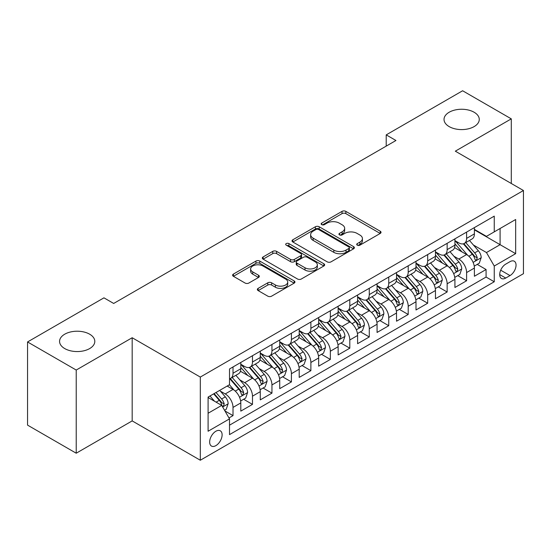 <?xml version="1.0" encoding="UTF-8"?>
<svg xmlns="http://www.w3.org/2000/svg" width="551" height="551" viewBox="0 0 551 551"><rect width="100%" height="100%" fill="white"/><g stroke="black" fill="none" stroke-linecap="round" stroke-linejoin="round"><path stroke-width="0.83" d="M357.262 245.161A1.894 1.095 0 0 0 359.941 245.161L380.238 233.438A2.7 1.563 0 0 0 381.03 232.336A2.7 1.563 0 0 0 380.238 231.234L345.849 211.377A2.7 1.563 0 0 0 342.026 211.377L321.722 223.1A1.894 1.095 0 0 0 321.171 223.871A1.894 1.095 0 0 0 321.722 224.643A1.894 1.095 0 0 0 324.401 224.643L327.025 223.127A8.644 4.993 0 0 1 339.258 223.127L342.123 224.78A8.644 4.993 0 0 1 344.657 228.307A8.644 4.993 0 0 1 342.123 231.84L339.492 233.355A1.894 1.095 0 0 0 338.941 234.127A1.894 1.095 0 0 0 339.492 234.898A1.894 1.095 0 0 0 342.171 234.898L344.795 233.383A8.644 4.993 0 0 1 357.027 233.383L359.893 235.036A8.644 4.993 0 0 1 362.427 238.569A8.644 4.993 0 0 1 359.893 242.096L357.262 243.618A1.894 1.095 0 0 0 356.711 244.389A1.894 1.095 0 0 0 357.262 245.161L357.262 243.618M89.648 334.195A17.618 10.173 0 0 0 70.445 331.991A17.618 10.173 0 0 0 59.57 341.386A17.618 10.173 0 0 0 64.729 348.576A17.618 10.173 0 0 0 83.931 350.787A17.618 10.173 0 0 0 94.806 341.386A17.618 10.173 0 0 0 89.648 334.195M474.101 112.232A17.618 10.173 0 0 0 454.906 110.028A17.618 10.173 0 0 0 444.023 119.422A17.618 10.173 0 0 0 449.189 126.613A17.618 10.173 0 0 0 468.384 128.817A17.618 10.173 0 0 0 479.267 119.422A17.618 10.173 0 0 0 474.101 112.232M215.882 445.628A8.809 5.083 120 0 0 221.64 437.866A8.809 5.083 120 0 0 220.29 430.806A8.809 5.083 120 0 0 215.882 431.24A8.809 5.083 120 0 0 210.131 439.002A8.809 5.083 120 0 0 211.481 446.062A8.809 5.083 120 0 0 215.882 445.628M258.144 288.373A2.7 1.563 0 0 0 257.351 289.482A2.7 1.563 0 0 0 258.144 290.584L267.793 296.156A2.7 1.563 0 0 0 271.615 296.156L294.165 283.138A2.7 1.563 0 0 0 294.95 282.029A2.7 1.563 0 0 0 294.165 280.927L259.769 261.071A2.7 1.563 0 0 0 255.946 261.071L233.404 274.088A2.7 1.563 0 0 0 232.612 275.19A2.7 1.563 0 0 0 233.404 276.299L245.057 283.028A2.7 1.563 0 0 0 248.88 283.028L258.529 277.456A2.7 1.563 0 0 0 259.321 276.354A2.7 1.563 0 0 0 258.529 275.245L252.744 271.912A7.225 4.174 0 0 1 250.629 268.957A7.225 4.174 0 0 1 255.092 265.107A7.225 4.174 0 0 1 262.972 266.009L285.611 279.082A7.225 4.174 0 0 1 287.725 282.029A7.225 4.174 0 0 1 283.269 285.886A7.225 4.174 0 0 1 275.39 284.984L271.615 282.808A2.7 1.563 0 0 0 267.793 282.808L258.144 288.373L258.144 290.584M132.178 337.735L76.217 370.045L27.55 341.951L27.55 425.117L76.217 453.211L132.178 420.902L200.309 460.237L200.309 377.07L132.178 337.735L132.178 420.902M511.287 183.483L511.287 118.858L455.319 151.174L523.45 190.508L200.309 377.07M511.287 118.858L462.62 90.763L386.217 134.878L386.217 146.111M27.55 341.951L103.953 297.836L113.685 303.456L395.949 140.498L386.217 134.878M327.218 261.842A2.7 1.563 0 0 0 331.041 261.842L353.584 248.825A2.7 1.563 0 0 0 354.376 247.723A2.7 1.563 0 0 0 353.584 246.621L319.194 226.764A2.7 1.563 0 0 0 315.372 226.764L292.822 239.781A2.7 1.563 0 0 0 292.03 240.883A2.7 1.563 0 0 0 292.822 241.985L327.218 261.842M286.988 245.567A1.894 1.095 0 0 1 288.91 245.836L288.91 243.59L323.871 263.777A2.7 1.563 0 0 1 324.663 264.879A2.7 1.563 0 0 1 323.871 265.981L301.328 278.999A2.7 1.563 0 0 1 297.506 278.999L263.109 259.142L263.109 256.938A2.7 1.563 0 0 0 262.324 258.04A2.7 1.563 0 0 0 263.109 259.142M263.109 256.938L272.759 251.366A2.7 1.563 0 0 1 276.581 251.366L290.529 259.418A2.7 1.563 0 0 0 294.351 259.418L300.756 255.719A2.7 1.563 0 0 0 301.549 254.617A2.7 1.563 0 0 0 300.756 253.515L286.231 245.133A1.894 1.095 0 0 1 285.68 244.362A1.894 1.095 0 0 1 286.844 243.349A1.894 1.095 0 0 1 288.91 243.59M228.975 417.947L233.018 415.619L224.939 410.956M220.338 391.107L225.228 393.931A11.013 6.357 60 0 1 233.018 407.416L240.801 402.919L240.801 411.122L252.482 404.379L243.625 399.268M239.809 379.866L244.692 382.69A11.013 6.357 60 0 1 252.482 396.176L260.265 391.678L260.265 399.881L271.946 393.138L263.089 388.028M259.273 368.626L264.163 371.45A11.013 6.357 60 0 1 271.946 384.935L279.736 380.438L279.736 388.648L291.417 381.905L282.56 376.788M278.737 357.392L283.627 360.209A11.013 6.357 60 0 1 291.417 373.695L299.2 369.204L299.2 377.407L310.881 370.665L302.024 365.547M298.208 346.152L303.091 348.976A11.013 6.357 60 0 1 310.881 362.462L318.664 357.964L318.664 366.167L330.345 359.424L321.488 354.314M317.672 334.912L322.562 337.735A11.013 6.357 60 0 1 330.345 351.221L338.135 346.724L338.135 354.927L349.809 348.184L340.952 343.073M337.136 323.671L342.026 326.495A11.013 6.357 60 0 1 349.809 339.981L357.599 335.483L357.599 343.693L369.28 336.95L360.423 331.833M356.607 312.438L361.49 315.255A11.013 6.357 60 0 1 369.28 328.74L377.063 324.25L377.063 332.453L388.744 325.71L379.887 320.592M376.071 301.197L380.955 304.021A11.013 6.357 60 0 1 388.744 317.507L396.534 313.009L396.534 321.212L408.208 314.469L399.351 309.359M395.535 289.957L400.425 292.781A11.013 6.357 60 0 1 408.208 306.266L415.998 301.769L415.998 309.972L427.679 303.229L418.822 298.119M414.999 278.716L419.89 281.54A11.013 6.357 60 0 1 427.679 295.026L435.462 290.535L435.462 298.738L447.143 291.996L438.286 286.878M434.47 267.483L439.354 270.3A11.013 6.357 60 0 1 447.143 283.786L454.926 279.295L454.926 287.498L466.607 280.755L466.607 272.552A11.013 6.357 -120 0 0 458.825 259.066L453.934 256.243M457.75 275.638L466.607 280.755M240.801 402.919A11.013 6.357 -120 0 0 233.018 389.433L227.177 386.058M260.265 391.678A11.013 6.357 -120 0 0 252.482 378.193L240.443 371.243M279.736 380.438A11.013 6.357 -120 0 0 271.946 366.952L259.907 360.003M299.2 369.204A11.013 6.357 -120 0 0 291.417 355.719L279.378 348.769M318.664 357.964A11.013 6.357 -120 0 0 310.881 344.478L298.842 337.529M338.135 346.724A11.013 6.357 -120 0 0 330.345 333.238L318.306 326.288M357.599 335.483A11.013 6.357 -120 0 0 349.809 321.998L337.777 315.048M377.063 324.25A11.013 6.357 -120 0 0 369.28 310.764L357.241 303.815M396.534 313.009A11.013 6.357 -120 0 0 388.744 299.524L376.705 292.574M415.998 301.769A11.013 6.357 -120 0 0 408.208 288.283L396.169 281.334M435.462 290.535A11.013 6.357 -120 0 0 427.679 277.043L415.64 270.093M454.926 279.295A11.013 6.357 -120 0 0 447.143 265.809L435.104 258.86M510.019 261.649L505.735 264.122A8.534 4.925 120 0 0 500.163 271.643A8.534 4.925 120 0 0 501.472 278.482A8.534 4.925 120 0 0 505.735 278.055L510.019 275.583A8.534 4.925 120 0 0 515.591 268.061A8.534 4.925 120 0 0 514.283 261.229A8.534 4.925 120 0 0 510.019 261.649M200.309 460.237L523.45 273.675L523.45 190.508M208.099 413.257L221.722 405.391L229.512 418.877L229.512 434.615L494.254 281.768L494.254 266.03L486.464 252.544L473.399 245.002M229.512 418.877L208.099 431.24L208.099 397.071L229.512 384.708L229.512 368.977L494.254 216.13L494.254 231.868L515.66 219.505L515.66 253.667L494.254 266.03M240.801 364.259L244.692 366.505A11.013 6.357 60 0 0 250.202 367.049L257.985 362.558A11.013 6.357 -120 0 0 260.265 357.516L260.265 351.221M260.265 353.019L264.163 355.264A11.013 6.357 60 0 0 269.666 355.815L277.456 351.318A11.013 6.357 -120 0 0 279.736 346.276L279.736 339.981M279.736 341.778L283.627 344.031A11.013 6.357 60 0 0 289.13 344.575L296.92 340.077A11.013 6.357 -120 0 0 299.2 335.036L299.2 328.74M299.2 330.538L303.091 332.79A11.013 6.357 60 0 0 308.601 333.334L316.384 328.837A11.013 6.357 -120 0 0 318.664 323.795L318.664 317.507M318.664 319.305L322.562 321.55A11.013 6.357 60 0 0 328.065 322.094L335.848 317.603A11.013 6.357 -120 0 0 338.135 312.562L338.135 306.266M338.135 308.064L342.026 310.309A11.013 6.357 60 0 0 347.529 310.86L355.319 306.363A11.013 6.357 -120 0 0 357.599 301.321L357.599 295.026M357.599 296.824L361.49 299.076A11.013 6.357 60 0 0 367 299.62L374.783 295.122A11.013 6.357 -120 0 0 377.063 290.081L377.063 283.786M377.063 285.583L380.955 287.836A11.013 6.357 60 0 0 386.465 288.38L394.247 283.882A11.013 6.357 -120 0 0 396.534 278.84L396.534 272.552M396.534 274.35L400.425 276.595A11.013 6.357 60 0 0 405.929 277.139L413.718 272.649A11.013 6.357 -120 0 0 415.998 267.607L415.998 261.312M415.998 263.109L419.89 265.355A11.013 6.357 60 0 0 425.393 265.906L433.182 261.408A11.013 6.357 -120 0 0 435.462 256.367L435.462 250.071M435.462 251.869L439.354 254.121A11.013 6.357 60 0 0 444.864 254.665L452.647 250.168A11.013 6.357 -120 0 0 454.926 245.126L454.926 238.831M229.512 425.172L486.078 277.043L486.078 269.515L474.397 276.258L474.397 268.055A11.013 6.357 -120 0 0 466.607 254.569L454.568 247.619M454.926 240.629L458.825 242.881A11.013 6.357 -120 0 0 464.328 243.425A11.013 6.357 -120 0 0 466.607 238.383L466.607 232.088M464.328 243.425L472.117 238.927A11.013 6.357 -120 0 0 474.397 233.886L474.397 227.597M233.018 366.952L233.018 373.247A11.013 6.357 60 0 1 230.731 378.289A11.013 6.357 60 0 1 229.512 378.737M230.731 378.289L238.521 373.792A11.013 6.357 -120 0 0 240.801 368.75L240.801 362.462M252.482 355.719L252.482 362.007A11.013 6.357 60 0 1 250.202 367.049M271.946 344.478L271.946 350.773A11.013 6.357 60 0 1 269.666 355.815M291.417 333.238L291.417 339.533A11.013 6.357 60 0 1 289.13 344.575M310.881 321.998L310.881 328.293A11.013 6.357 60 0 1 308.601 333.334M330.345 310.764L330.345 317.052A11.013 6.357 60 0 1 328.065 322.094M349.809 299.524L349.809 305.819A11.013 6.357 60 0 1 347.529 310.86M369.28 288.283L369.28 294.578A11.013 6.357 60 0 1 367 299.62M388.744 277.043L388.744 283.338A11.013 6.357 60 0 1 386.465 288.38M408.208 265.809L408.208 272.098A11.013 6.357 60 0 1 405.929 277.139M427.679 254.569L427.679 260.864A11.013 6.357 60 0 1 425.393 265.906M447.143 243.328L447.143 249.624A11.013 6.357 60 0 1 444.864 254.665M447.143 283.786L447.143 291.996M427.679 295.026L427.679 303.229M408.208 306.266L408.208 314.469M388.744 317.507L388.744 325.71M369.28 328.74L369.28 336.95M349.809 339.981L349.809 348.184M330.345 351.221L330.345 359.424M310.881 362.462L310.881 370.665M291.417 373.695L291.417 381.905M271.946 384.935L271.946 393.138M252.482 396.176L252.482 404.379M233.018 407.416L233.018 415.619M221.722 405.391L208.099 397.526M486.464 252.544L500.088 244.678L500.088 228.493L515.66 219.505M474.397 229.843L515.66 253.667M474.397 229.395L486.464 236.358L494.254 231.868M76.217 370.045L76.217 453.211M477.221 264.404L486.078 269.515M486.078 277.043L494.254 281.768M358.019 245.429L359.893 244.348A8.644 4.993 0 0 0 362.427 240.815L362.427 238.569M344.657 228.307L344.657 230.559A8.644 4.993 0 0 1 342.123 234.085L340.249 235.167M380.204 233.459L345.849 213.623A2.7 1.563 0 0 0 342.026 213.623L322.48 224.904M353.549 248.845L319.194 229.009A2.7 1.563 0 0 0 315.372 229.009L292.863 242.006M348.811 248.494A1.894 1.095 0 0 0 349.362 247.723A1.894 1.095 0 0 0 348.811 246.951L318.623 229.519A1.894 1.095 0 0 0 315.943 229.519L313.175 231.124A8.644 4.993 0 0 0 310.64 234.65A8.644 4.993 0 0 0 313.175 238.184L333.81 250.099A8.644 4.993 0 0 0 346.035 250.099L348.811 248.494L348.811 250.746A1.894 1.095 0 0 0 349.362 249.975L349.362 247.723M310.64 234.65L310.64 236.902A8.644 4.993 0 0 0 313.175 240.429L313.175 238.184M348.811 250.746L346.035 252.344A8.644 4.993 0 0 1 333.81 252.344L313.175 240.429M263.151 259.163L272.759 253.612L272.759 251.366M301.549 254.617L301.549 256.869A2.7 1.563 0 0 1 300.756 257.971L294.351 261.663A2.7 1.563 0 0 1 290.529 261.663L276.581 253.612A2.7 1.563 0 0 0 272.759 253.612M288.91 245.836L323.836 266.002M305.006 267.772A7.225 4.174 0 0 0 312.885 268.681A7.225 4.174 0 0 0 317.342 264.824A7.225 4.174 0 0 0 315.227 261.87L307.251 257.269A2.7 1.563 0 0 0 303.429 257.269L297.03 260.96A2.7 1.563 0 0 0 296.238 262.062A2.7 1.563 0 0 0 297.03 263.171L305.006 267.772L305.006 270.024A7.225 4.174 0 0 0 312.885 270.927A7.225 4.174 0 0 0 317.342 267.07L317.342 264.824M296.238 262.062L296.238 264.315A2.7 1.563 0 0 0 297.03 265.417L297.03 263.171M305.006 270.024L297.03 265.417M287.725 282.029L287.725 284.282A7.225 4.174 0 0 1 283.269 288.139A7.225 4.174 0 0 1 275.39 287.229L271.615 285.053A2.7 1.563 0 0 0 267.793 285.053L258.178 290.604M250.629 268.957L250.629 271.209A7.225 4.174 0 0 0 252.744 274.157L252.744 271.912M258.488 277.477L252.744 274.157M294.124 283.159L259.769 263.323A2.7 1.563 0 0 0 255.946 263.323L233.438 276.32M474.232 266.126L479.26 263.22L481.209 257.599A7.294 4.215 -120 0 0 478.364 250.753L469.473 240.456M467.689 255.278L457.144 243.067A21.062 12.156 -120 0 0 454.926 240.753M461.903 251.855L456.008 245.023A17.48 10.09 -120 0 0 454.926 243.845M463.336 243.817L472.331 254.238A7.294 4.215 60 0 1 474.934 259.259L475.465 260.127L476.45 259.989L477.269 257.916A7.294 4.215 -120 0 0 474.666 252.888L465.774 242.592M463.866 243.652L473.529 254.844A3.719 2.149 60 0 1 474.466 256.298L477.269 257.916M454.768 277.367L459.796 274.46L461.738 268.84A7.294 4.215 -120 0 0 458.9 261.994L450.009 251.697M448.225 266.519L437.68 254.307A21.062 12.156 -120 0 0 435.462 251.993M442.439 263.089L436.537 256.263A17.48 10.09 -120 0 0 435.462 255.085M443.872 255.058L452.867 265.472A7.294 4.215 60 0 1 455.47 270.5L456.001 271.368L456.986 271.23L457.805 269.15A7.294 4.215 -120 0 0 455.202 264.129L446.31 253.832M444.402 254.893L454.065 266.078A3.719 2.149 60 0 1 455.002 267.538L457.805 269.15M435.297 288.607L440.332 285.7L442.274 280.08A7.294 4.215 -120 0 0 439.436 273.227L430.538 262.93M428.761 277.759L418.209 265.548A21.062 12.156 -120 0 0 415.998 263.226M422.975 274.329L417.073 267.497A17.48 10.09 -120 0 0 415.998 266.326M424.401 266.298L433.403 276.712A7.294 4.215 60 0 1 435.999 281.74L436.53 282.601L437.515 282.463L438.334 280.39A7.294 4.215 -120 0 0 435.738 275.362L426.839 265.065M424.931 266.126L434.601 277.318A3.719 2.149 60 0 1 435.538 278.772L438.334 280.39M415.833 299.84L420.861 296.941L422.81 291.321A7.294 4.215 -120 0 0 419.965 284.468L411.074 274.171M409.29 288.993L398.745 276.781A21.062 12.156 -120 0 0 396.534 274.467M403.504 285.57L397.608 278.737A17.48 10.09 -120 0 0 396.534 277.566M404.937 277.539L413.932 287.953A7.294 4.215 60 0 1 416.535 292.98L417.066 293.841L418.051 293.704L418.87 291.631A7.294 4.215 -120 0 0 416.267 286.603L407.375 276.306M405.467 277.367L415.13 288.559A3.719 2.149 60 0 1 416.067 290.012L418.87 291.631M396.369 311.081L401.397 308.174L403.346 302.554A7.294 4.215 -120 0 0 400.501 295.708L391.609 285.411M389.826 300.233L379.281 288.021A21.062 12.156 -120 0 0 377.063 285.707M384.04 296.81L378.144 289.978A17.48 10.09 -120 0 0 377.063 288.8M385.473 288.772L394.468 299.193A7.294 4.215 60 0 1 397.071 304.214L397.602 305.082L398.587 304.944L399.406 302.871A7.294 4.215 -120 0 0 396.803 297.843L387.911 287.546M386.003 288.607L395.666 299.799A3.719 2.149 60 0 1 396.603 301.252L399.406 302.871M376.898 322.321L381.933 319.415L383.875 313.795A7.294 4.215 -120 0 0 381.037 306.948L372.145 296.652M370.362 311.473L359.81 299.262A21.062 12.156 -120 0 0 357.599 296.948M364.576 308.043L358.673 301.218A17.48 10.09 -120 0 0 357.599 300.04M366.009 300.013L375.004 310.427A7.294 4.215 60 0 1 377.6 315.454L378.131 316.322L379.116 316.184L379.935 314.104A7.294 4.215 -120 0 0 377.339 309.083L368.447 298.787M366.532 299.847L376.202 311.033A3.719 2.149 60 0 1 377.139 312.493L379.935 314.104M357.434 333.562L362.462 330.655L364.411 325.035A7.294 4.215 -120 0 0 361.573 318.182L352.674 307.885M350.891 322.714L340.346 310.502A21.062 12.156 -120 0 0 338.135 308.181M345.112 319.284L339.209 312.451A17.48 10.09 -120 0 0 338.135 311.281M346.538 311.253L355.533 321.667A7.294 4.215 60 0 1 358.136 326.695L358.667 327.556L359.651 327.418L360.471 325.345A7.294 4.215 -120 0 0 357.875 320.317L348.976 310.02M347.068 311.081L356.738 322.273A3.719 2.149 60 0 1 357.668 323.726L360.471 325.345M337.97 344.795L342.998 341.895L344.947 336.275A7.294 4.215 -120 0 0 342.102 329.422L333.21 319.125M331.426 333.947L320.882 321.736A21.062 12.156 -120 0 0 318.664 319.422M325.641 330.524L319.745 323.692A17.48 10.09 -120 0 0 318.664 322.521M327.074 322.493L336.069 332.907A7.294 4.215 60 0 1 338.672 337.935L339.202 338.796L340.187 338.658L341.007 336.585A7.294 4.215 -120 0 0 338.404 331.557L329.512 321.261M327.604 322.321L337.267 333.513A3.719 2.149 60 0 1 338.204 334.967L341.007 336.585M318.506 356.036L323.533 353.129L325.476 347.509A7.294 4.215 -120 0 0 322.638 340.663L313.746 330.366M311.962 345.188L301.411 332.976A21.062 12.156 -120 0 0 299.2 330.662M306.177 341.765L300.274 334.932A17.48 10.09 -120 0 0 299.2 333.754M307.61 333.727L316.605 344.148A7.294 4.215 60 0 1 319.201 349.169L319.732 350.037L320.723 349.899L321.543 347.826A7.294 4.215 -120 0 0 318.939 342.798L310.048 332.501M308.133 333.562L317.803 344.754A3.719 2.149 60 0 1 318.74 346.207L321.543 347.826M299.035 367.276L304.069 364.369L306.012 358.749A7.294 4.215 -120 0 0 303.174 351.903L294.275 341.606M292.498 356.428L281.947 344.217A21.062 12.156 -120 0 0 279.736 341.902M286.713 352.998L280.81 346.173A17.48 10.09 -120 0 0 279.736 344.995M288.139 344.967L297.134 355.381A7.294 4.215 60 0 1 299.737 360.409L300.267 361.277L301.252 361.139L302.072 359.059A7.294 4.215 -120 0 0 299.475 354.038L290.577 343.741M288.669 344.802L298.339 355.987A3.719 2.149 60 0 1 299.276 357.447L302.072 359.059M279.571 378.516L284.598 375.61L286.548 369.99A7.294 4.215 -120 0 0 283.703 363.137L274.811 352.84M273.027 367.669L262.483 355.457A21.062 12.156 -120 0 0 260.265 353.136M267.242 364.239L261.346 357.406A17.48 10.09 -120 0 0 260.265 356.235M268.674 356.208L277.67 366.622A7.294 4.215 60 0 1 280.273 371.649L280.803 372.51L281.788 372.373L282.608 370.3A7.294 4.215 -120 0 0 280.004 365.272L271.113 354.975M269.205 356.036L278.868 367.228A3.719 2.149 60 0 1 279.805 368.681L282.608 370.3M260.106 389.75L265.134 386.85L267.077 381.23A7.294 4.215 -120 0 0 264.239 374.377L255.347 364.08M253.563 378.902L243.019 366.69A21.062 12.156 -120 0 0 240.801 364.376M247.778 375.479L241.875 368.647A17.48 10.09 -120 0 0 240.801 367.476M249.21 367.448L258.205 377.862A7.294 4.215 60 0 1 260.809 382.89L261.339 383.751L262.324 383.613L263.144 381.54A7.294 4.215 -120 0 0 260.54 376.512L251.649 366.215M249.741 367.276L259.404 378.468A3.719 2.149 60 0 1 260.341 379.921L263.144 381.54M240.635 400.99L245.67 398.084L247.613 392.464A7.294 4.215 -120 0 0 244.775 385.617L235.876 375.321M234.099 390.142L229.443 384.75M228.314 386.719L227.556 385.838M229.739 378.682L238.741 389.102A7.294 4.215 60 0 1 241.338 394.123L241.868 394.991L242.853 394.853L243.673 392.78A7.294 4.215 -120 0 0 241.076 387.752L232.178 377.456M230.27 378.516L239.94 389.709A3.719 2.149 60 0 1 240.877 391.162L243.673 392.78M224.546 410.281L226.199 409.324L228.148 403.704A7.294 4.215 -120 0 0 225.304 396.858L219.704 390.37M214.484 401.211L209.972 395.99M208.843 397.953L208.099 397.092M213.671 393.855L219.27 400.336A7.294 4.215 60 0 1 221.874 405.364L222.404 406.232L223.389 406.094L224.209 404.014A7.294 4.215 -120 0 0 221.605 398.993L216.006 392.505M214.125 393.593L220.469 400.942A3.719 2.149 60 0 1 221.406 402.402L224.209 404.014M225.228 393.931L233.018 389.433M244.692 382.69L252.482 378.193M264.163 371.45L271.946 366.952M283.627 360.209L291.417 355.719M303.091 348.976L310.881 344.478M322.562 337.735L330.345 333.238M342.026 326.495L349.809 321.998M361.49 315.255L369.28 310.764M380.955 304.021L388.744 299.524M400.425 292.781L408.208 288.283M419.89 281.54L427.679 277.043M439.354 270.3L447.143 265.809M458.825 259.066L466.607 254.569M466.607 238.383L474.397 233.886M233.018 373.247L240.801 368.75M252.482 362.007L260.265 357.516M271.946 350.773L279.736 346.276M291.417 339.533L299.2 335.036M310.881 328.293L318.664 323.795M330.345 317.052L338.135 312.562M349.809 305.819L357.599 301.321M369.28 294.578L377.063 290.081M388.744 283.338L396.534 278.84M408.208 272.098L415.998 267.607M427.679 260.864L435.462 256.367M447.143 249.624L454.926 245.126M466.607 272.552L474.397 268.055M500.687 270.197L510.019 275.583M499.702 274.57L505.735 278.055M359.893 244.348L359.893 242.096M339.492 234.898L339.492 233.355M342.123 234.085L342.123 231.84M321.722 224.643L321.722 223.1M342.026 213.623L342.026 211.377M345.849 213.623L345.849 211.377M380.238 233.438L380.238 231.234M292.822 241.985L292.822 239.781M315.372 229.009L315.372 226.764M319.194 229.009L319.194 226.764M353.584 248.825L353.584 246.621M333.81 252.344L333.81 250.099M346.035 252.344L346.035 250.099M276.581 253.612L276.581 251.366M290.529 261.663L290.529 259.418M294.351 261.663L294.351 259.418M300.756 257.971L300.756 255.719M323.871 265.981L323.871 263.777M267.793 285.053L267.793 282.808M271.615 285.053L271.615 282.808M275.39 287.229L275.39 284.984M258.529 277.456L258.529 275.245M233.404 276.299L233.404 274.088M255.946 263.323L255.946 261.071M259.769 263.323L259.769 261.071M294.165 283.138L294.165 280.927M473.116 262.386L481.161 257.744M457.144 243.067L458.143 242.488M474.666 252.888L478.364 250.753M468.853 256.243L472.331 254.238M453.652 273.627L461.697 268.984M437.68 254.307L438.679 253.729M455.202 264.129L458.9 261.994M449.389 267.483L452.867 265.472M434.188 284.86L442.226 280.218M418.209 265.548L419.215 264.969M435.738 275.362L439.436 273.227M429.918 278.723L433.403 276.712M414.724 296.101L422.762 291.458M398.745 276.781L399.744 276.203M416.267 286.603L419.965 284.468M410.454 289.964L413.932 287.953M395.253 307.341L403.298 302.699M379.281 288.021L380.28 287.443M396.803 297.843L400.501 295.708M390.99 301.197L394.468 299.193M375.789 318.581L383.827 313.939M359.81 299.262L360.815 298.683M377.339 309.083L381.037 306.948M371.526 312.438L375.004 310.427M356.325 329.815L364.363 325.173M340.346 310.502L341.351 309.924M357.875 320.317L361.573 318.182M352.055 323.678L355.533 321.667M336.854 341.055L344.898 336.413M320.882 321.736L321.88 321.157M338.404 331.557L342.102 329.422M332.59 334.918L336.069 332.907M317.39 352.296L325.427 347.653M301.411 332.976L302.416 332.398M318.939 342.798L322.638 340.663M313.126 346.152L316.605 344.148M297.926 363.536L305.963 358.894M281.947 344.217L282.952 343.638M299.475 354.038L303.174 351.903M293.655 357.392L297.134 355.381M278.455 374.77L286.499 370.127M262.483 355.457L263.481 354.878M280.004 365.272L283.703 363.137M274.191 368.633L277.67 366.622M258.991 386.01L267.035 381.368M243.019 366.69L244.017 366.112M260.54 376.512L264.239 374.377M254.727 379.873L258.205 377.862M239.527 397.25L247.564 392.608M241.076 387.752L244.775 385.617M235.256 391.107L238.741 389.102M222.652 406.989L228.1 403.849M221.605 398.993L225.304 396.858M216.123 402.154L219.27 400.336"/></g></svg>
